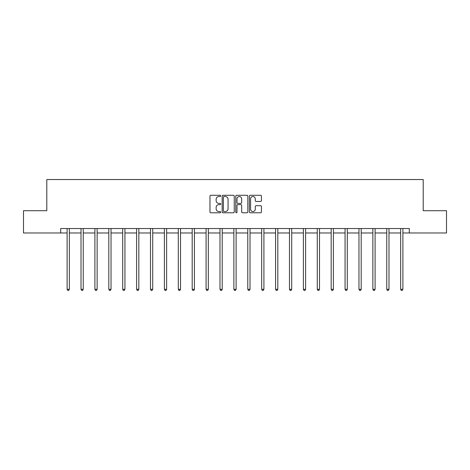 <?xml version="1.0" encoding="UTF-8"?>
<svg xmlns="http://www.w3.org/2000/svg" width="470" height="470" viewBox="0 0 470 470"><rect width="100%" height="100%" fill="white"/><g stroke="black" fill="none" stroke-linecap="round" stroke-linejoin="round"><path stroke-width="0.7" d="M220.747 195.902A0.611 0.611 0 0 0 220.136 195.285L210.842 195.285A0.875 0.875 0 0 0 209.967 196.16L209.967 211.905A0.875 0.875 0 0 0 210.842 212.775L220.136 212.775A0.611 0.611 0 0 0 220.747 212.164A0.611 0.611 0 0 0 220.136 211.553L218.932 211.553A2.796 2.796 0 0 1 216.135 208.756L216.135 207.44A2.796 2.796 0 0 1 218.932 204.644L220.136 204.644A0.611 0.611 0 0 0 220.747 204.033A0.611 0.611 0 0 0 220.136 203.422L218.932 203.422A2.796 2.796 0 0 1 216.135 200.62L216.135 199.309A2.796 2.796 0 0 1 218.932 196.513L220.136 196.513A0.611 0.611 0 0 0 220.747 195.902M260.556 201.454A0.875 0.875 0 0 0 261.432 200.578L261.432 196.16A0.875 0.875 0 0 0 260.556 195.285L250.24 195.285A0.875 0.875 0 0 0 249.364 196.16L249.364 211.905A0.875 0.875 0 0 0 250.24 212.775L260.556 212.775A0.875 0.875 0 0 0 261.432 211.905L261.432 206.571A0.875 0.875 0 0 0 260.556 205.696L256.138 205.696A0.875 0.875 0 0 0 255.269 206.571L255.269 209.215A2.338 2.338 0 0 1 252.925 211.553A2.338 2.338 0 0 1 250.586 209.215L250.586 198.851A2.338 2.338 0 0 1 252.925 196.513A2.338 2.338 0 0 1 255.269 198.851L255.269 200.578A0.875 0.875 0 0 0 256.138 201.454L260.556 201.454M60.695 232.985L23.5 232.985L23.5 210.713L46.794 210.713L46.794 179.534L423.206 179.534L423.206 210.713L446.5 210.713L446.5 232.985L409.305 232.985L409.305 228.532L60.695 228.532L60.695 232.985L67.11 232.985M234.236 196.16A0.875 0.875 0 0 0 233.361 195.285L223.044 195.285A0.875 0.875 0 0 0 222.169 196.16L222.169 211.905A0.875 0.875 0 0 0 223.044 212.775L233.361 212.775A0.875 0.875 0 0 0 234.236 211.905L234.236 196.16M236.639 195.285L246.956 195.285A0.875 0.875 0 0 1 247.831 196.16L247.831 211.905A0.875 0.875 0 0 1 246.956 212.775L242.543 212.775A0.875 0.875 0 0 1 241.668 211.905L241.668 205.519A0.875 0.875 0 0 0 240.793 204.644L237.861 204.644A0.875 0.875 0 0 0 236.992 205.519L236.992 212.164A0.611 0.611 0 0 1 236.375 212.775A0.611 0.611 0 0 1 235.764 212.164L235.764 196.16A0.875 0.875 0 0 1 236.639 195.285M69.337 232.985L81.01 232.985M83.237 232.985L94.905 232.985M97.131 232.985L108.805 232.985M111.032 232.985L122.699 232.985M124.932 232.985L136.6 232.985M138.826 232.985L150.5 232.985M152.726 232.985L164.394 232.985M166.621 232.985L178.295 232.985M180.521 232.985L192.195 232.985M194.421 232.985L206.089 232.985M208.316 232.985L219.989 232.985M222.216 232.985L233.884 232.985M236.116 232.985L247.784 232.985M250.011 232.985L261.684 232.985M263.911 232.985L275.579 232.985M277.805 232.985L289.479 232.985M291.705 232.985L303.379 232.985M305.606 232.985L317.274 232.985M319.5 232.985L331.174 232.985M333.4 232.985L345.068 232.985M347.301 232.985L358.968 232.985M361.195 232.985L372.869 232.985M375.095 232.985L386.763 232.985M388.99 232.985L400.663 232.985M402.89 232.985L409.305 232.985M224.002 196.513A0.611 0.611 0 0 0 223.391 197.124L223.391 210.942A0.611 0.611 0 0 0 224.002 211.553L225.271 211.553A2.796 2.796 0 0 0 228.067 208.756L228.067 199.309A2.796 2.796 0 0 0 225.271 196.513L224.002 196.513M241.668 198.892A2.338 2.338 0 0 0 239.33 196.554A2.338 2.338 0 0 0 236.992 198.892L236.992 202.547A0.875 0.875 0 0 0 237.861 203.422L240.793 203.422A0.875 0.875 0 0 0 241.668 202.547L241.668 198.892M69.454 228.532L69.401 228.661A0.893 0.893 0 0 0 69.337 228.996L69.337 289.309L67.11 289.309L67.11 228.996A0.893 0.893 0 0 0 67.046 228.661L66.993 228.532M69.337 289.309L68.667 290.466L67.78 290.466L67.11 289.309M83.355 228.532L83.302 228.661A0.893 0.893 0 0 0 83.237 228.996L83.237 289.309L81.01 289.309L81.01 228.996A0.893 0.893 0 0 0 80.946 228.661L80.893 228.532M83.237 289.309L82.567 290.466L81.674 290.466L81.01 289.309M97.249 228.532L97.196 228.661A0.893 0.893 0 0 0 97.131 228.996L97.131 289.309L94.905 289.309L94.905 228.996A0.893 0.893 0 0 0 94.84 228.661L94.787 228.532M97.131 289.309L96.468 290.466L95.575 290.466L94.905 289.309M111.149 228.532L111.096 228.661A0.893 0.893 0 0 0 111.032 228.996L111.032 289.309L108.805 289.309L108.805 228.996A0.893 0.893 0 0 0 108.74 228.661L108.688 228.532M111.032 289.309L110.362 290.466L109.475 290.466L108.805 289.309M125.044 228.532L124.991 228.661A0.893 0.893 0 0 0 124.932 228.996L124.932 289.309L122.699 289.309L122.699 228.996A0.893 0.893 0 0 0 122.635 228.661L122.588 228.532M124.932 289.309L124.262 290.466L123.369 290.466L122.699 289.309M138.944 228.532L138.891 228.661A0.893 0.893 0 0 0 138.826 228.996L138.826 289.309L136.6 289.309L136.6 228.996A0.893 0.893 0 0 0 136.535 228.661L136.482 228.532M138.826 289.309L138.156 290.466L137.269 290.466L136.6 289.309M152.844 228.532L152.791 228.661A0.893 0.893 0 0 0 152.726 228.996L152.726 289.309L150.5 289.309L150.5 228.996A0.893 0.893 0 0 0 150.435 228.661L150.382 228.532M152.726 289.309L152.057 290.466L151.164 290.466L150.5 289.309M166.738 228.532L166.686 228.661A0.893 0.893 0 0 0 166.621 228.996L166.621 289.309L164.394 289.309L164.394 228.996A0.893 0.893 0 0 0 164.33 228.661L164.277 228.532M166.621 289.309L165.957 290.466L165.064 290.466L164.394 289.309M180.639 228.532L180.586 228.661A0.893 0.893 0 0 0 180.521 228.996L180.521 289.309L178.295 289.309L178.295 228.996A0.893 0.893 0 0 0 178.23 228.661L178.177 228.532M180.521 289.309L179.851 290.466L178.964 290.466L178.295 289.309M194.539 228.532L194.486 228.661A0.893 0.893 0 0 0 194.421 228.996L194.421 289.309L192.195 289.309L192.195 228.996A0.893 0.893 0 0 0 192.13 228.661L192.077 228.532M194.421 289.309L193.752 290.466L192.859 290.466L192.195 289.309M208.433 228.532L208.38 228.661A0.893 0.893 0 0 0 208.316 228.996L208.316 289.309L206.089 289.309L206.089 228.996A0.893 0.893 0 0 0 206.025 228.661L205.972 228.532M208.316 289.309L207.652 290.466L206.759 290.466L206.089 289.309M222.334 228.532L222.281 228.661A0.893 0.893 0 0 0 222.216 228.996L222.216 289.309L219.989 289.309L219.989 228.996A0.893 0.893 0 0 0 219.925 228.661L219.872 228.532M222.216 289.309L221.546 290.466L220.659 290.466L219.989 289.309M236.228 228.532L236.181 228.661A0.893 0.893 0 0 0 236.116 228.996L236.116 289.309L233.884 289.309L233.884 228.996A0.893 0.893 0 0 0 233.819 228.661L233.772 228.532M236.116 289.309L235.447 290.466L234.554 290.466L233.884 289.309M250.128 228.532L250.075 228.661A0.893 0.893 0 0 0 250.011 228.996L250.011 289.309L247.784 289.309L247.784 228.996A0.893 0.893 0 0 0 247.719 228.661L247.667 228.532M250.011 289.309L249.341 290.466L248.454 290.466L247.784 289.309M264.028 228.532L263.976 228.661A0.893 0.893 0 0 0 263.911 228.996L263.911 289.309L261.684 289.309L261.684 228.996A0.893 0.893 0 0 0 261.62 228.661L261.567 228.532M263.911 289.309L263.241 290.466L262.348 290.466L261.684 289.309M277.923 228.532L277.87 228.661A0.893 0.893 0 0 0 277.805 228.996L277.805 289.309L275.579 289.309L275.579 228.996A0.893 0.893 0 0 0 275.514 228.661L275.461 228.532M277.805 289.309L277.141 290.466L276.248 290.466L275.579 289.309M291.823 228.532L291.77 228.661A0.893 0.893 0 0 0 291.705 228.996L291.705 289.309L289.479 289.309L289.479 228.996A0.893 0.893 0 0 0 289.414 228.661L289.361 228.532M291.705 289.309L291.036 290.466L290.149 290.466L289.479 289.309M305.723 228.532L305.67 228.661A0.893 0.893 0 0 0 305.606 228.996L305.606 289.309L303.379 289.309L303.379 228.996A0.893 0.893 0 0 0 303.315 228.661L303.262 228.532M305.606 289.309L304.936 290.466L304.043 290.466L303.379 289.309M319.618 228.532L319.565 228.661A0.893 0.893 0 0 0 319.5 228.996L319.5 289.309L317.274 289.309L317.274 228.996A0.893 0.893 0 0 0 317.209 228.661L317.156 228.532M319.5 289.309L318.836 290.466L317.943 290.466L317.274 289.309M333.518 228.532L333.465 228.661A0.893 0.893 0 0 0 333.4 228.996L333.4 289.309L331.174 289.309L331.174 228.996A0.893 0.893 0 0 0 331.109 228.661L331.056 228.532M333.4 289.309L332.731 290.466L331.844 290.466L331.174 289.309M347.412 228.532L347.365 228.661A0.893 0.893 0 0 0 347.301 228.996L347.301 289.309L345.068 289.309L345.068 228.996A0.893 0.893 0 0 0 345.009 228.661L344.957 228.532M347.301 289.309L346.631 290.466L345.738 290.466L345.068 289.309M361.312 228.532L361.26 228.661A0.893 0.893 0 0 0 361.195 228.996L361.195 289.309L358.968 289.309L358.968 228.996A0.893 0.893 0 0 0 358.904 228.661L358.851 228.532M361.195 289.309L360.525 290.466L359.638 290.466L358.968 289.309M375.213 228.532L375.16 228.661A0.893 0.893 0 0 0 375.095 228.996L375.095 289.309L372.869 289.309L372.869 228.996A0.893 0.893 0 0 0 372.804 228.661L372.751 228.532M375.095 289.309L374.426 290.466L373.532 290.466L372.869 289.309M389.107 228.532L389.054 228.661A0.893 0.893 0 0 0 388.99 228.996L388.99 289.309L386.763 289.309L386.763 228.996A0.893 0.893 0 0 0 386.698 228.661L386.646 228.532M388.99 289.309L388.326 290.466L387.433 290.466L386.763 289.309M403.007 228.532L402.954 228.661A0.893 0.893 0 0 0 402.89 228.996L402.89 289.309L400.663 289.309L400.663 228.996A0.893 0.893 0 0 0 400.599 228.661L400.546 228.532M402.89 289.309L402.22 290.466L401.333 290.466L400.663 289.309"/></g></svg>
